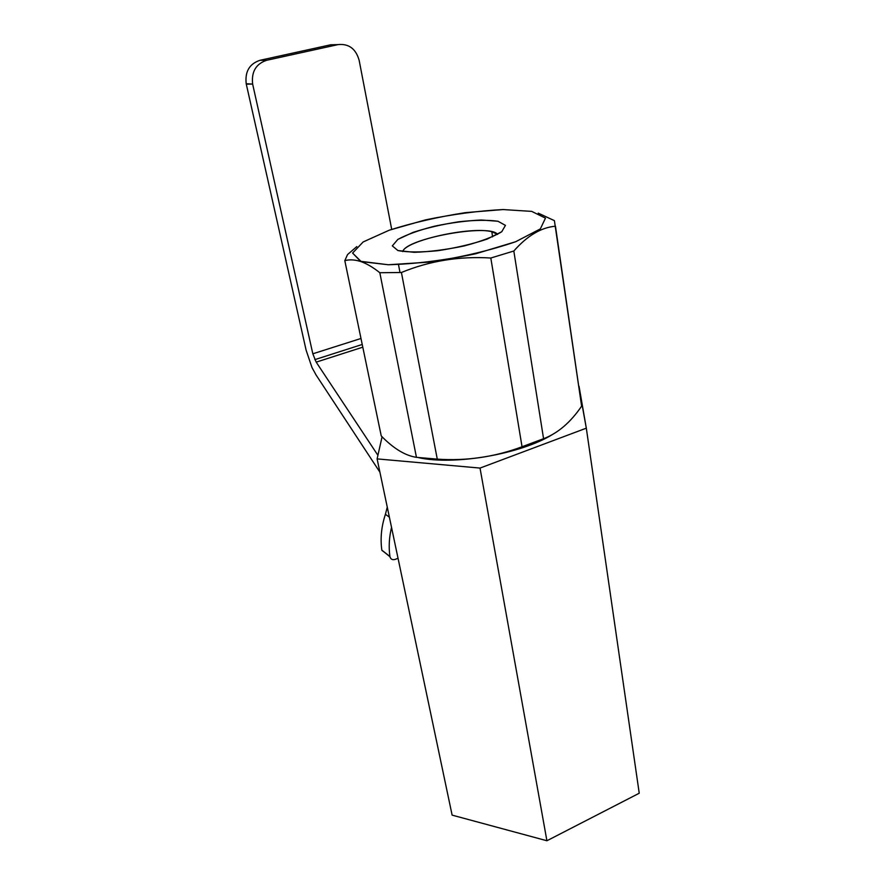 <?xml version="1.0" encoding="UTF-8"?>
<svg xmlns="http://www.w3.org/2000/svg" width="885" height="885" viewBox="0 0 885 885"><rect width="100%" height="100%" fill="white"/><g stroke="black" fill="none" stroke-linecap="round" stroke-linejoin="round"><path stroke-width="1.33" d="M398.04 558.269L395.175 559.397C392.475 560.172 390.727 559.287 389.953 556.731L381.833 550.149C380.196 538.434 381.391 526.486 385.417 514.296L387.276 507.149M246.295 84.163L246.207 83.743C244.846 71.641 249.437 63.82 260.002 60.291L266.617 60.302C255.942 63.886 251.285 71.807 252.645 84.075L246.295 84.163L306.133 350.228L312.018 367.585L316.078 374.997L379.908 472.181M260.002 60.291L330.669 44.792L336.588 44.648M266.617 60.302L338.048 44.604L330.669 44.792M377.917 455.31L316.188 362.142L312.825 353.801L252.734 84.495M400.02 272.558L398.493 264.637M391.701 229.359L359.166 60.39C355.881 48.775 348.834 43.509 338.048 44.604M381.833 550.149L389.92 556.532C388.592 547.085 389.135 537.361 391.535 527.383M385.816 553.291L381.866 550.348M578.735 386.269L586.312 428.174L639.236 793.225L546.908 840.75L452.124 815.129L377.11 458.895L382.077 436.792L377.11 458.895L452.124 815.129L546.908 840.75L452.124 815.129L377.11 458.895L382.077 436.792M586.312 428.174L639.236 793.225L586.312 428.174L480.024 468.077L586.312 428.174L579.044 386.291L586.312 428.174L480.024 468.077L377.11 458.895L480.024 468.077L546.908 840.75L639.236 793.225L546.908 840.75L480.024 468.077L546.908 840.75M538.213 213.119L554.408 220.653L581.622 406.16C570.548 422.399 557.86 433.252 543.567 438.706L522.039 446.748C494.848 456.981 466.594 461.118 437.278 459.138L416.448 457.335C405.275 455.675 393.537 448.551 381.247 435.951L344.807 260.655L347.551 254.559L356.81 246.594M580.494 398.383L581.622 406.16C570.548 422.399 557.86 433.252 543.567 438.706L513.82 251.019C527.316 235.687 541.2 227.423 555.459 226.217L581.622 406.16C570.548 422.399 557.86 433.252 543.567 438.706L513.82 251.019L490.81 258.022L522.039 446.748C494.848 456.981 466.594 461.118 437.278 459.138L401.414 272.491L379.82 272.724L416.448 457.335C405.275 455.675 393.537 448.551 381.247 435.951L344.807 260.655C349.542 259.371 354.874 259.659 360.792 261.54C366.755 263.63 373.105 267.358 379.82 272.724L416.448 457.335C405.275 455.675 393.537 448.551 381.247 435.951L344.807 260.655L347.551 254.559L344.807 260.655C349.542 259.371 354.874 259.659 360.792 261.54C366.755 263.63 373.105 267.358 379.82 272.724L416.448 457.335L437.278 459.138L401.414 272.491C429.59 260.887 459.392 256.064 490.81 258.022L522.039 446.748C494.848 456.981 466.594 461.118 437.278 459.138L416.448 457.335M402.708 251.572C405.551 240.521 470.953 226.084 491.85 231.726L497.591 234.392C489.803 223.241 406.071 238.441 402.708 251.572C406.071 238.441 489.803 223.241 497.591 234.392M397.907 250.543L392.309 245.875L397.874 239.392L413.029 232.39C426.99 227.887 442.257 224.347 458.861 221.77C474.924 220.033 487.967 219.856 497.99 221.25L505.446 225.387L501.74 231.748L487.06 239.127C472.391 244.061 456.007 247.922 437.876 250.698C420.618 252.413 407.288 252.358 397.907 250.543L392.309 245.875L397.874 239.392C406.768 234.58 419.036 230.166 434.679 226.162C451.118 222.743 466.672 220.697 481.329 220.011L497.99 221.25L505.446 225.387L501.74 231.748C493.487 236.771 480.953 241.505 464.127 245.953C446.162 249.703 429.49 251.827 414.114 252.314L397.907 250.543L392.309 245.875L397.874 239.392C406.768 234.58 419.036 230.166 434.679 226.162C451.118 222.743 466.672 220.697 481.329 220.011L497.99 221.25L505.446 225.387L501.74 231.748C493.487 236.771 480.953 241.505 464.127 245.953C446.162 249.703 429.49 251.827 414.114 252.314L397.907 250.543M344.807 260.655C349.542 259.371 354.874 259.659 360.792 261.54L352.595 253.066L363.16 241.948L389.201 230.222L425.375 219.911C452.589 214.27 478.486 210.818 503.067 209.557L531.686 211.382L545.47 218.141L540.337 228.905L515.667 241.727L475.754 253.763C444.093 260.378 414.932 264.04 388.249 264.748L360.969 261.352L352.595 253.066L363.16 241.948L389.201 230.222C412.587 222.788 438.009 216.913 465.488 212.632L503.067 209.557L531.686 211.382L545.47 218.141L540.337 228.905L515.667 241.727C490.224 250.444 461.539 257.236 429.612 262.093L388.249 264.748L360.969 261.352L352.595 253.066L363.16 241.948L389.201 230.222L425.375 219.911C452.589 214.27 478.486 210.818 503.067 209.557L531.686 211.382L545.47 218.141L540.337 228.905L515.667 241.727L475.754 253.763C444.093 260.378 414.932 264.04 388.249 264.748L360.792 261.54C366.755 263.63 373.105 267.358 379.82 272.724L401.414 272.491L379.82 272.724M552.218 434.668C520.535 454.204 453.905 465.599 418.539 457.645C453.905 465.599 520.535 454.204 552.218 434.668C520.535 454.204 453.905 465.599 418.539 457.645M480.024 468.077L377.11 458.895M543.567 438.706L522.039 446.748L543.567 438.706L513.82 251.019C527.316 235.687 541.2 227.423 555.459 226.217L581.622 406.16M437.278 459.138L401.414 272.491C429.59 260.887 459.392 256.064 490.81 258.022L513.82 251.019L490.81 258.022L522.039 446.748M401.414 272.491C429.59 260.887 459.392 256.064 490.81 258.022M513.82 251.019C527.316 235.687 541.2 227.423 555.459 226.217M312.825 353.801L360.98 338.479M316.188 362.142L362.795 347.174M389.389 517.194L385.417 514.296M314.806 359.653L362.231 344.464M246.207 83.743L252.645 84.075M492.547 236.881L491.85 231.726"/></g></svg>
